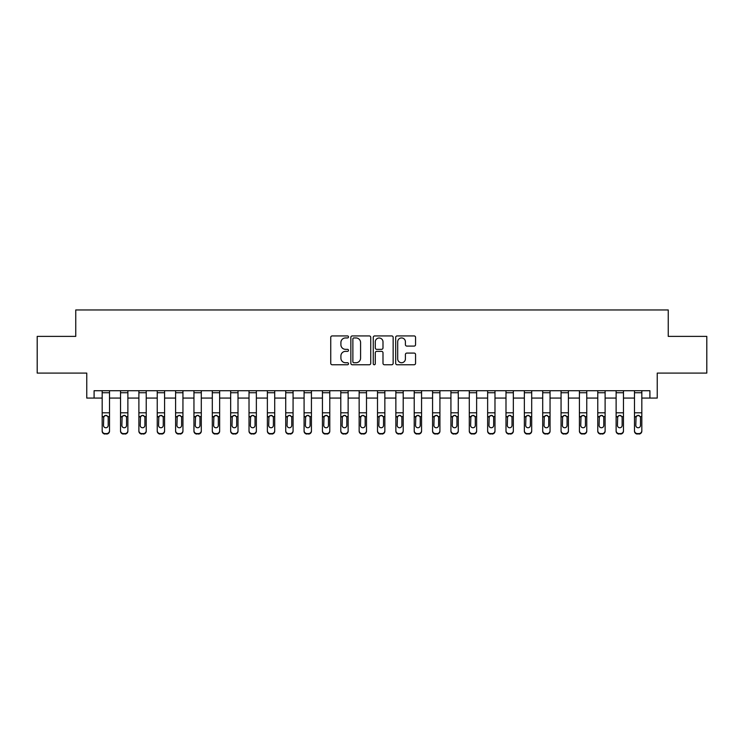 <?xml version="1.0" encoding="UTF-8"?>
<svg xmlns="http://www.w3.org/2000/svg" width="744" height="744" viewBox="0 0 744 744"><rect width="100%" height="100%" fill="white"/><g stroke="black" fill="none" stroke-linecap="round" stroke-linejoin="round"><path stroke-width="1.12" d="M348.508 336.939A1.004 1.004 0 0 0 347.495 335.925L332.187 335.925A1.442 1.442 0 0 0 330.745 337.367L330.745 363.314A1.442 1.442 0 0 0 332.187 364.755L347.495 364.755A1.004 1.004 0 0 0 348.508 363.742A1.004 1.004 0 0 0 347.495 362.737L345.514 362.737A4.613 4.613 0 0 1 340.901 358.124L340.901 355.958A4.613 4.613 0 0 1 345.514 351.354L347.495 351.354A1.004 1.004 0 0 0 348.508 350.34A1.004 1.004 0 0 0 347.495 349.336L345.514 349.336A4.613 4.613 0 0 1 340.901 344.723L340.901 342.556A4.613 4.613 0 0 1 345.514 337.943L347.495 337.943A1.004 1.004 0 0 0 348.508 336.939M414.12 346.09A1.442 1.442 0 0 0 415.561 344.649L415.561 337.367A1.442 1.442 0 0 0 414.12 335.925L397.119 335.925A1.442 1.442 0 0 0 395.678 337.367L395.678 363.314A1.442 1.442 0 0 0 397.119 364.755L414.12 364.755A1.442 1.442 0 0 0 415.561 363.314L415.561 354.525A1.442 1.442 0 0 0 414.12 353.084L406.847 353.084A1.442 1.442 0 0 0 405.406 354.525L405.406 358.878A3.86 3.86 0 0 1 401.546 362.737A3.86 3.86 0 0 1 397.696 358.878L397.696 341.803A3.86 3.86 0 0 1 401.546 337.943A3.86 3.86 0 0 1 405.406 341.803L405.406 344.649A1.442 1.442 0 0 0 406.847 346.09L414.12 346.09M94.097 398.068L94.097 390.721L649.903 390.721L649.903 398.068L657.24 398.068L657.24 373.097L706.8 373.097L706.8 336.39L668.251 336.39L668.251 309.96L75.749 309.96L75.749 336.39L37.2 336.39L37.2 373.097L86.76 373.097L86.76 398.068L102.179 398.068M370.735 337.367A1.442 1.442 0 0 0 369.294 335.925L352.293 335.925A1.442 1.442 0 0 0 350.852 337.367L350.852 363.314A1.442 1.442 0 0 0 352.293 364.755L369.294 364.755A1.442 1.442 0 0 0 370.735 363.314L370.735 337.367M374.706 335.925L391.707 335.925A1.442 1.442 0 0 1 393.148 337.367L393.148 363.314A1.442 1.442 0 0 1 391.707 364.755L384.434 364.755A1.442 1.442 0 0 1 382.993 363.314L382.993 352.796A1.442 1.442 0 0 0 381.551 351.354L376.724 351.354A1.442 1.442 0 0 0 375.283 352.796L375.283 363.742A1.004 1.004 0 0 1 374.269 364.755A1.004 1.004 0 0 1 373.265 363.742L373.265 337.367A1.442 1.442 0 0 1 374.706 335.925M109.517 398.068L120.537 398.068M127.875 398.068L138.886 398.068M146.233 398.068L157.244 398.068M164.582 398.068L175.603 398.068M182.94 398.068L193.952 398.068M201.298 398.068L212.31 398.068M219.647 398.068L230.668 398.068M238.006 398.068L249.017 398.068M256.364 398.068L267.375 398.068M274.713 398.068L285.733 398.068M293.071 398.068L304.082 398.068M311.429 398.068L322.44 398.068M329.787 398.068L340.798 398.068M348.136 398.068L359.147 398.068M366.494 398.068L377.506 398.068M384.853 398.068L395.864 398.068M403.202 398.068L414.213 398.068M421.56 398.068L432.571 398.068M439.918 398.068L450.929 398.068M458.267 398.068L469.287 398.068M476.625 398.068L487.636 398.068M494.983 398.068L505.994 398.068M513.332 398.068L524.353 398.068M531.69 398.068L542.702 398.068M550.049 398.068L561.06 398.068M568.397 398.068L579.418 398.068M586.756 398.068L597.767 398.068M605.114 398.068L616.125 398.068M623.463 398.068L634.483 398.068M641.821 398.068L649.903 398.068M353.874 337.943A1.004 1.004 0 0 0 352.87 338.957L352.87 361.724A1.004 1.004 0 0 0 353.874 362.737L355.967 362.737A4.613 4.613 0 0 0 360.58 358.124L360.58 342.556A4.613 4.613 0 0 0 355.967 337.943L353.874 337.943M382.993 341.877A3.86 3.86 0 0 0 379.133 338.018A3.86 3.86 0 0 0 375.283 341.877L375.283 347.894A1.442 1.442 0 0 0 376.724 349.336L381.551 349.336A1.442 1.442 0 0 0 382.993 347.894L382.993 341.877M102.179 417.068L102.179 430.664A2.939 2.911 0 0 0 105.118 433.585L106.587 433.585A2.939 2.911 0 0 0 109.517 430.664L109.517 431.129A2.939 2.911 180 0 1 106.587 434.04L106.587 433.585M108.196 425.419L108.196 417.691L108.196 425.419A2.353 2.334 180 0 1 105.853 427.754A2.353 2.334 180 0 0 108.196 425.419M103.5 425.884L103.5 425.419A2.353 2.334 180 0 0 105.853 427.754M104.625 415.673L103.5 417.505M107.071 415.673L105.853 415.329L107.936 416.603L108.196 417.691M109.517 390.721L109.517 430.664M102.179 390.721L102.179 430.664M105.118 433.585L106.587 434.04M105.118 434.04A2.939 2.911 180 0 1 102.179 431.129M102.179 416.603L103.76 416.603L103.5 425.419M103.76 416.603L105.853 415.329M120.537 417.068L120.537 430.664A2.939 2.911 0 0 0 123.467 433.585L124.936 433.585A2.939 2.911 0 0 0 127.875 430.664L127.875 431.129A2.939 2.911 180 0 1 124.936 434.04L124.936 433.585M126.554 425.419L126.554 417.691L126.554 425.419A2.353 2.334 180 0 1 124.202 427.754A2.353 2.334 180 0 0 126.554 425.419M121.858 425.884L121.858 425.419A2.353 2.334 180 0 0 124.202 427.754M122.974 415.673L121.858 417.505M125.429 415.673L124.202 415.329L126.294 416.603L126.554 417.691M138.886 417.068L138.886 430.664A2.939 2.911 0 0 0 141.825 433.585L143.294 433.585A2.939 2.911 0 0 0 146.233 430.664L146.233 431.129A2.939 2.911 180 0 1 143.294 434.04L143.294 433.585M144.913 425.419L144.913 417.691L144.913 425.419A2.353 2.334 180 0 1 142.56 427.754A2.353 2.334 180 0 0 144.913 425.419M140.207 425.884L140.207 425.419A2.353 2.334 180 0 0 142.56 427.754M141.332 415.673L140.207 417.505M143.787 415.673L142.56 415.329L144.652 416.603L144.913 417.691M157.244 417.068L157.244 430.664A2.939 2.911 0 0 0 160.183 433.585L161.653 433.585A2.939 2.911 0 0 0 164.582 430.664L164.582 431.129A2.939 2.911 180 0 1 161.653 434.04L161.653 433.585M163.262 425.419L163.262 417.691L163.262 425.419A2.353 2.334 180 0 1 160.918 427.754A2.353 2.334 180 0 0 163.262 425.419M158.565 425.884L158.565 425.419A2.353 2.334 180 0 0 160.918 427.754M159.69 415.673L158.565 417.505M162.136 415.673L160.918 415.329L163.001 416.603L163.262 417.691M127.875 390.721L127.875 430.664M120.537 390.721L120.537 430.664M123.467 433.585L124.936 434.04M123.467 434.04A2.939 2.911 180 0 1 120.537 431.129M120.537 416.603L122.118 416.603L121.858 425.419M122.118 416.603L124.202 415.329M146.233 390.721L146.233 430.664M138.886 390.721L138.886 430.664M141.825 433.585L143.294 434.04M141.825 434.04A2.939 2.911 180 0 1 138.886 431.129M138.886 416.603L140.467 416.603L140.207 425.419M140.467 416.603L142.56 415.329M164.582 390.721L164.582 430.664M157.244 390.721L157.244 430.664M160.183 433.585L161.653 434.04M160.183 434.04A2.939 2.911 180 0 1 157.244 431.129M157.244 416.603L158.825 416.603L158.565 425.419M158.825 416.603L160.918 415.329M175.603 417.068L175.603 430.664A2.939 2.911 0 0 0 178.532 433.585L180.002 433.585A2.939 2.911 0 0 0 182.94 430.664L182.94 431.129A2.939 2.911 180 0 1 180.002 434.04L180.002 433.585M181.62 425.419L181.62 417.691L181.62 425.419A2.353 2.334 180 0 1 179.267 427.754A2.353 2.334 180 0 0 181.62 425.419M176.923 425.884L176.923 425.419A2.353 2.334 180 0 0 179.267 427.754M178.039 415.673L176.923 417.505M180.494 415.673L179.267 415.329L181.359 416.603L181.62 417.691M182.94 390.721L182.94 430.664M175.603 390.721L175.603 430.664M178.532 433.585L180.002 434.04M178.532 434.04A2.939 2.911 180 0 1 175.603 431.129M175.603 416.603L177.184 416.603L176.923 425.419M177.184 416.603L179.267 415.329M193.952 417.068L193.952 430.664A2.939 2.911 0 0 0 196.89 433.585L198.36 433.585A2.939 2.911 0 0 0 201.298 430.664L201.298 431.129A2.939 2.911 180 0 1 198.36 434.04L198.36 433.585M199.978 425.419L199.978 417.691L199.978 425.419A2.353 2.334 180 0 1 197.625 427.754A2.353 2.334 180 0 0 199.978 425.419M195.272 425.884L195.272 425.419A2.353 2.334 180 0 0 197.625 427.754M196.397 415.673L195.272 417.505M198.853 415.673L197.625 415.329L199.718 416.603L199.978 417.691M212.31 417.068L212.31 430.664A2.939 2.911 0 0 0 215.249 433.585L216.718 433.585A2.939 2.911 0 0 0 219.647 430.664L219.647 431.129A2.939 2.911 180 0 1 216.718 434.04L216.718 433.585M218.327 425.419L218.327 417.691L218.327 425.419A2.353 2.334 180 0 1 215.983 427.754A2.353 2.334 180 0 0 218.327 425.419M213.63 425.884L213.63 425.419A2.353 2.334 180 0 0 215.983 427.754M214.756 415.673L213.63 417.505M217.211 415.673L215.983 415.329L218.066 416.603L218.327 417.691M230.668 417.068L230.668 430.664A2.939 2.911 0 0 0 233.597 433.585L235.067 433.585A2.939 2.911 0 0 0 238.006 430.664L238.006 431.129A2.939 2.911 180 0 1 235.067 434.04L235.067 433.585M236.685 425.419L236.685 417.691L236.685 425.419A2.353 2.334 180 0 1 234.332 427.754A2.353 2.334 180 0 0 236.685 425.419M231.988 425.884L231.988 425.419A2.353 2.334 180 0 0 234.332 427.754M233.114 415.673L231.988 417.505M235.56 415.673L234.332 415.329L236.425 416.603L236.685 417.691M249.017 417.068L249.017 430.664A2.939 2.911 0 0 0 251.956 433.585L253.425 433.585A2.939 2.911 0 0 0 256.364 430.664L256.364 431.129A2.939 2.911 180 0 1 253.425 434.04L253.425 433.585M255.043 425.419L255.043 417.691L255.043 425.419A2.353 2.334 180 0 1 252.69 427.754A2.353 2.334 180 0 0 255.043 425.419M250.337 425.884L250.337 425.419A2.353 2.334 180 0 0 252.69 427.754M251.463 415.673L250.337 417.505M253.918 415.673L252.69 415.329L254.783 416.603L255.043 417.691M267.375 417.068L267.375 430.664A2.939 2.911 0 0 0 270.314 433.585L271.783 433.585A2.939 2.911 0 0 0 274.713 430.664L274.713 431.129A2.939 2.911 180 0 1 271.783 434.04L271.783 433.585M273.392 425.419L273.392 417.691L273.392 425.419A2.353 2.334 180 0 1 271.048 427.754A2.353 2.334 180 0 0 273.392 425.419M268.696 425.884L268.696 425.419A2.353 2.334 180 0 0 271.048 427.754M269.821 415.673L268.696 417.505M272.276 415.673L271.048 415.329L273.132 416.603L273.392 417.691M201.298 390.721L201.298 430.664M193.952 390.721L193.952 430.664M196.89 433.585L198.36 434.04M196.89 434.04A2.939 2.911 180 0 1 193.952 431.129M193.952 416.603L195.532 416.603L195.272 425.419M195.532 416.603L197.625 415.329M219.647 390.721L219.647 430.664M212.31 390.721L212.31 430.664M215.249 433.585L216.718 434.04M215.249 434.04A2.939 2.911 180 0 1 212.31 431.129M212.31 416.603L213.891 416.603L213.63 425.419M213.891 416.603L215.983 415.329M238.006 390.721L238.006 430.664M230.668 390.721L230.668 430.664M233.597 433.585L235.067 434.04M233.597 434.04A2.939 2.911 180 0 1 230.668 431.129M230.668 416.603L232.249 416.603L231.988 425.419M232.249 416.603L234.332 415.329M256.364 390.721L256.364 430.664M249.017 390.721L249.017 430.664M251.956 433.585L253.425 434.04M251.956 434.04A2.939 2.911 180 0 1 249.017 431.129M249.017 416.603L250.598 416.603L250.337 425.419M250.598 416.603L252.69 415.329M274.713 390.721L274.713 430.664M267.375 390.721L267.375 430.664M270.314 433.585L271.783 434.04M270.314 434.04A2.939 2.911 180 0 1 267.375 431.129M267.375 416.603L268.956 416.603L268.696 425.419M268.956 416.603L271.048 415.329M285.733 417.068L285.733 430.664A2.939 2.911 0 0 0 288.663 433.585L290.132 433.585A2.939 2.911 0 0 0 293.071 430.664L293.071 431.129A2.939 2.911 180 0 1 290.132 434.04L290.132 433.585M291.75 425.419L291.75 417.691L291.75 425.419A2.353 2.334 180 0 1 289.397 427.754A2.353 2.334 180 0 0 291.75 425.419M287.054 425.884L287.054 425.419A2.353 2.334 180 0 0 289.397 427.754M288.179 415.673L287.054 417.505M290.625 415.673L289.397 415.329L291.49 416.603L291.75 417.691M293.071 390.721L293.071 430.664M285.733 390.721L285.733 430.664M288.663 433.585L290.132 434.04M288.663 434.04A2.939 2.911 180 0 1 285.733 431.129M285.733 416.603L287.314 416.603L287.054 425.419M287.314 416.603L289.397 415.329M304.082 417.068L304.082 430.664A2.939 2.911 0 0 0 307.021 433.585L308.49 433.585A2.939 2.911 0 0 0 311.429 430.664L311.429 431.129A2.939 2.911 180 0 1 308.49 434.04L308.49 433.585M310.108 425.419L310.108 417.691L310.108 425.419A2.353 2.334 180 0 1 307.756 427.754A2.353 2.334 180 0 0 310.108 425.419M305.403 425.884L305.403 425.419A2.353 2.334 180 0 0 307.756 427.754M306.528 415.673L305.403 417.505M308.983 415.673L307.756 415.329L309.848 416.603L310.108 417.691M311.429 390.721L311.429 430.664M304.082 390.721L304.082 430.664M307.021 433.585L308.49 434.04M307.021 434.04A2.939 2.911 180 0 1 304.082 431.129M304.082 416.603L305.663 416.603L305.403 425.419M305.663 416.603L307.756 415.329M322.44 417.068L322.44 430.664A2.939 2.911 0 0 0 325.379 433.585L326.849 433.585A2.939 2.911 0 0 0 329.787 430.664L329.787 431.129A2.939 2.911 180 0 1 326.849 434.04L326.849 433.585M328.457 425.419L328.457 417.691L328.457 425.419A2.353 2.334 180 0 1 326.114 427.754A2.353 2.334 180 0 0 328.457 425.419M323.761 425.884L323.761 425.419A2.353 2.334 180 0 0 326.114 427.754M324.886 415.673L323.761 417.505M327.341 415.673L326.114 415.329L328.197 416.603L328.457 417.691M329.787 390.721L329.787 430.664M322.44 390.721L322.44 430.664M325.379 433.585L326.849 434.04M325.379 434.04A2.939 2.911 180 0 1 322.44 431.129M322.44 416.603L324.021 416.603L323.761 425.419M324.021 416.603L326.114 415.329M340.798 417.068L340.798 430.664A2.939 2.911 0 0 0 343.737 433.585L345.197 433.585A2.939 2.911 0 0 0 348.136 430.664L348.136 431.129A2.939 2.911 180 0 1 345.197 434.04L345.197 433.585M346.816 425.419L346.816 417.691L346.816 425.419A2.353 2.334 180 0 1 344.463 427.754A2.353 2.334 180 0 0 346.816 425.419M342.119 425.884L342.119 425.419A2.353 2.334 180 0 0 344.463 427.754M343.244 415.673L342.119 417.505M345.69 415.673L344.463 415.329L346.555 416.603L346.816 417.691M348.136 390.721L348.136 430.664M340.798 390.721L340.798 430.664M343.737 433.585L345.197 434.04M343.737 434.04A2.939 2.911 180 0 1 340.798 431.129M340.798 416.603L342.38 416.603L342.119 425.419M342.38 416.603L344.463 415.329M359.147 417.068L359.147 430.664A2.939 2.911 0 0 0 362.086 433.585L363.556 433.585A2.939 2.911 0 0 0 366.494 430.664L366.494 431.129A2.939 2.911 180 0 1 363.556 434.04L363.556 433.585M365.174 425.419L365.174 417.691L365.174 425.419A2.353 2.334 180 0 1 362.821 427.754A2.353 2.334 180 0 0 365.174 425.419M360.477 425.884L360.477 425.419A2.353 2.334 180 0 0 362.821 427.754M361.593 415.673L360.477 417.505M364.048 415.673L362.821 415.329L364.913 416.603L365.174 417.691M366.494 390.721L366.494 430.664M359.147 390.721L359.147 430.664M362.086 433.585L363.556 434.04M362.086 434.04A2.939 2.911 180 0 1 359.147 431.129M359.147 416.603L360.728 416.603L360.477 425.419M360.728 416.603L362.821 415.329M377.506 417.068L377.506 430.664A2.939 2.911 0 0 0 380.444 433.585L381.914 433.585A2.939 2.911 0 0 0 384.853 430.664L384.853 431.129A2.939 2.911 180 0 1 381.914 434.04L381.914 433.585M383.523 425.419L383.523 417.691L383.523 425.419A2.353 2.334 180 0 1 381.179 427.754A2.353 2.334 180 0 0 383.523 425.419M378.826 425.884L378.826 425.419A2.353 2.334 180 0 0 381.179 427.754M379.952 415.673L378.826 417.505M382.407 415.673L381.179 415.329L383.272 416.603L383.523 417.691M384.853 390.721L384.853 430.664M377.506 390.721L377.506 430.664M380.444 433.585L381.914 434.04M380.444 434.04A2.939 2.911 180 0 1 377.506 431.129M377.506 416.603L379.087 416.603L378.826 425.419M379.087 416.603L381.179 415.329M395.864 417.068L395.864 430.664A2.939 2.911 0 0 0 398.803 433.585L400.263 433.585A2.939 2.911 0 0 0 403.202 430.664L403.202 431.129A2.939 2.911 180 0 1 400.263 434.04L400.263 433.585M401.881 425.419L401.881 417.691L401.881 425.419A2.353 2.334 180 0 1 399.537 427.754A2.353 2.334 180 0 0 401.881 425.419M397.184 425.884L397.184 425.419A2.353 2.334 180 0 0 399.537 427.754M398.31 415.673L397.184 417.505M400.756 415.673L399.537 415.329L401.621 416.603L401.881 417.691M414.213 417.068L414.213 430.664A2.939 2.911 0 0 0 417.152 433.585L418.621 433.585A2.939 2.911 0 0 0 421.56 430.664L421.56 431.129A2.939 2.911 180 0 1 418.621 434.04L418.621 433.585M420.239 425.419L420.239 417.691L420.239 425.419A2.353 2.334 180 0 1 417.886 427.754A2.353 2.334 180 0 0 420.239 425.419M415.543 425.884L415.543 425.419A2.353 2.334 180 0 0 417.886 427.754M416.659 415.673L415.543 417.505M419.114 415.673L417.886 415.329L419.979 416.603L420.239 417.691M432.571 417.068L432.571 430.664A2.939 2.911 0 0 0 435.51 433.585L436.979 433.585A2.939 2.911 0 0 0 439.918 430.664L439.918 431.129A2.939 2.911 180 0 1 436.979 434.04L436.979 433.585M438.597 425.419L438.597 417.691L438.597 425.419A2.353 2.334 180 0 1 436.244 427.754A2.353 2.334 180 0 0 438.597 425.419M433.892 425.884L433.892 425.419A2.353 2.334 180 0 0 436.244 427.754M435.017 415.673L433.892 417.505M437.472 415.673L436.244 415.329L438.337 416.603L438.597 417.691M450.929 417.068L450.929 430.664A2.939 2.911 0 0 0 453.868 433.585L455.337 433.585A2.939 2.911 0 0 0 458.267 430.664L458.267 431.129A2.939 2.911 180 0 1 455.337 434.04L455.337 433.585M456.946 425.419L456.946 417.691L456.946 425.419A2.353 2.334 180 0 1 454.603 427.754A2.353 2.334 180 0 0 456.946 425.419M452.25 425.884L452.25 425.419A2.353 2.334 180 0 0 454.603 427.754M453.375 415.673L452.25 417.505M455.821 415.673L454.603 415.329L456.686 416.603L456.946 417.691M469.287 417.068L469.287 430.664A2.939 2.911 0 0 0 472.217 433.585L473.686 433.585A2.939 2.911 0 0 0 476.625 430.664L476.625 431.129A2.939 2.911 180 0 1 473.686 434.04L473.686 433.585M475.304 425.419L475.304 417.691L475.304 425.419A2.353 2.334 180 0 1 472.952 427.754A2.353 2.334 180 0 0 475.304 425.419M470.608 425.884L470.608 425.419A2.353 2.334 180 0 0 472.952 427.754M471.724 415.673L470.608 417.505M474.179 415.673L472.952 415.329L475.044 416.603L475.304 417.691M487.636 417.068L487.636 430.664A2.939 2.911 0 0 0 490.575 433.585L492.044 433.585A2.939 2.911 0 0 0 494.983 430.664L494.983 431.129A2.939 2.911 180 0 1 492.044 434.04L492.044 433.585M493.663 425.419L493.663 417.691L493.663 425.419A2.353 2.334 180 0 1 491.31 427.754A2.353 2.334 180 0 0 493.663 425.419M488.957 425.884L488.957 425.419A2.353 2.334 180 0 0 491.31 427.754M490.082 415.673L488.957 417.505M492.537 415.673L491.31 415.329L493.402 416.603L493.663 417.691M505.994 417.068L505.994 430.664A2.939 2.911 0 0 0 508.933 433.585L510.403 433.585A2.939 2.911 0 0 0 513.332 430.664L513.332 431.129A2.939 2.911 180 0 1 510.403 434.04L510.403 433.585M512.011 425.419L512.011 417.691L512.011 425.419A2.353 2.334 180 0 1 509.668 427.754A2.353 2.334 180 0 0 512.011 425.419M507.315 425.884L507.315 425.419A2.353 2.334 180 0 0 509.668 427.754M508.44 415.673L507.315 417.505M510.886 415.673L509.668 415.329L511.751 416.603L512.011 417.691M524.353 417.068L524.353 430.664A2.939 2.911 0 0 0 527.282 433.585L528.751 433.585A2.939 2.911 0 0 0 531.69 430.664L531.69 431.129A2.939 2.911 180 0 1 528.751 434.04L528.751 433.585M530.37 425.419L530.37 417.691L530.37 425.419A2.353 2.334 180 0 1 528.017 427.754A2.353 2.334 180 0 0 530.37 425.419M525.673 425.884L525.673 425.419A2.353 2.334 180 0 0 528.017 427.754M526.789 415.673L525.673 417.505M529.244 415.673L528.017 415.329L530.109 416.603L530.37 417.691M403.202 390.721L403.202 430.664M395.864 390.721L395.864 430.664M398.803 433.585L400.263 434.04M398.803 434.04A2.939 2.911 180 0 1 395.864 431.129M395.864 416.603L397.445 416.603L397.184 425.419M397.445 416.603L399.537 415.329M421.56 390.721L421.56 430.664M414.213 390.721L414.213 430.664M417.152 433.585L418.621 434.04M417.152 434.04A2.939 2.911 180 0 1 414.213 431.129M414.213 416.603L415.803 416.603L415.543 425.419M415.803 416.603L417.886 415.329M439.918 390.721L439.918 430.664M432.571 390.721L432.571 430.664M435.51 433.585L436.979 434.04M435.51 434.04A2.939 2.911 180 0 1 432.571 431.129M432.571 416.603L434.152 416.603L433.892 425.419M434.152 416.603L436.244 415.329M458.267 390.721L458.267 430.664M450.929 390.721L450.929 430.664M453.868 433.585L455.337 434.04M453.868 434.04A2.939 2.911 180 0 1 450.929 431.129M450.929 416.603L452.51 416.603L452.25 425.419M452.51 416.603L454.603 415.329M476.625 390.721L476.625 430.664M469.287 390.721L469.287 430.664M472.217 433.585L473.686 434.04M472.217 434.04A2.939 2.911 180 0 1 469.287 431.129M469.287 416.603L470.868 416.603L470.608 425.419M470.868 416.603L472.952 415.329M494.983 390.721L494.983 430.664M487.636 390.721L487.636 430.664M490.575 433.585L492.044 434.04M490.575 434.04A2.939 2.911 180 0 1 487.636 431.129M487.636 416.603L489.217 416.603L488.957 425.419M489.217 416.603L491.31 415.329M513.332 390.721L513.332 430.664M505.994 390.721L505.994 430.664M508.933 433.585L510.403 434.04M508.933 434.04A2.939 2.911 180 0 1 505.994 431.129M505.994 416.603L507.575 416.603L507.315 425.419M507.575 416.603L509.668 415.329M531.69 390.721L531.69 430.664M524.353 390.721L524.353 430.664M527.282 433.585L528.751 434.04M527.282 434.04A2.939 2.911 180 0 1 524.353 431.129M524.353 416.603L525.934 416.603L525.673 425.419M525.934 416.603L528.017 415.329M542.702 417.068L542.702 430.664A2.939 2.911 0 0 0 545.64 433.585L547.11 433.585A2.939 2.911 0 0 0 550.049 430.664L550.049 431.129A2.939 2.911 180 0 1 547.11 434.04L547.11 433.585M548.728 425.419L548.728 417.691L548.728 425.419A2.353 2.334 180 0 1 546.375 427.754A2.353 2.334 180 0 0 548.728 425.419M544.022 425.884L544.022 425.419A2.353 2.334 180 0 0 546.375 427.754M545.147 415.673L544.022 417.505M547.603 415.673L546.375 415.329L548.467 416.603L548.728 417.691M550.049 390.721L550.049 430.664M542.702 390.721L542.702 430.664M545.64 433.585L547.11 434.04M545.64 434.04A2.939 2.911 180 0 1 542.702 431.129M542.702 416.603L544.283 416.603L544.022 425.419M544.283 416.603L546.375 415.329M561.06 417.068L561.06 430.664A2.939 2.911 0 0 0 563.999 433.585L565.468 433.585A2.939 2.911 0 0 0 568.397 430.664L568.397 431.129A2.939 2.911 180 0 1 565.468 434.04L565.468 433.585M567.077 425.419L567.077 417.691L567.077 425.419A2.353 2.334 180 0 1 564.733 427.754A2.353 2.334 180 0 0 567.077 425.419M562.38 425.884L562.38 425.419A2.353 2.334 180 0 0 564.733 427.754M563.506 415.673L562.38 417.505M565.961 415.673L564.733 415.329L566.816 416.603L567.077 417.691M568.397 390.721L568.397 430.664M561.06 390.721L561.06 430.664M563.999 433.585L565.468 434.04M563.999 434.04A2.939 2.911 180 0 1 561.06 431.129M561.06 416.603L562.641 416.603L562.38 425.419M562.641 416.603L564.733 415.329M579.418 417.068L579.418 430.664A2.939 2.911 0 0 0 582.347 433.585L583.817 433.585A2.939 2.911 0 0 0 586.756 430.664L586.756 431.129A2.939 2.911 180 0 1 583.817 434.04L583.817 433.585M585.435 425.419L585.435 417.691L585.435 425.419A2.353 2.334 180 0 1 583.082 427.754A2.353 2.334 180 0 0 585.435 425.419M580.739 425.884L580.739 425.419A2.353 2.334 180 0 0 583.082 427.754M581.864 415.673L580.739 417.505M584.31 415.673L583.082 415.329L585.175 416.603L585.435 417.691M586.756 390.721L586.756 430.664M579.418 390.721L579.418 430.664M582.347 433.585L583.817 434.04M582.347 434.04A2.939 2.911 180 0 1 579.418 431.129M579.418 416.603L580.999 416.603L580.739 425.419M580.999 416.603L583.082 415.329M597.767 417.068L597.767 430.664A2.939 2.911 0 0 0 600.706 433.585L602.175 433.585A2.939 2.911 0 0 0 605.114 430.664L605.114 431.129A2.939 2.911 180 0 1 602.175 434.04L602.175 433.585M603.793 425.419L603.793 417.691L603.793 425.419A2.353 2.334 180 0 1 601.44 427.754A2.353 2.334 180 0 0 603.793 425.419M599.087 425.884L599.087 425.419A2.353 2.334 180 0 0 601.44 427.754M600.213 415.673L599.087 417.505M602.668 415.673L601.44 415.329L603.533 416.603L603.793 417.691M605.114 390.721L605.114 430.664M597.767 390.721L597.767 430.664M600.706 433.585L602.175 434.04M600.706 434.04A2.939 2.911 180 0 1 597.767 431.129M597.767 416.603L599.348 416.603L599.087 425.419M599.348 416.603L601.44 415.329M616.125 417.068L616.125 430.664A2.939 2.911 0 0 0 619.064 433.585L620.533 433.585A2.939 2.911 0 0 0 623.463 430.664L623.463 431.129A2.939 2.911 180 0 1 620.533 434.04L620.533 433.585M622.142 425.419L622.142 417.691L622.142 425.419A2.353 2.334 180 0 1 619.799 427.754A2.353 2.334 180 0 0 622.142 425.419M617.446 425.884L617.446 425.419A2.353 2.334 180 0 0 619.799 427.754M618.571 415.673L617.446 417.505M621.026 415.673L619.799 415.329L621.882 416.603L622.142 417.691M623.463 390.721L623.463 430.664M616.125 390.721L616.125 430.664M619.064 433.585L620.533 434.04M619.064 434.04A2.939 2.911 180 0 1 616.125 431.129M616.125 416.603L617.706 416.603L617.446 425.419M617.706 416.603L619.799 415.329M634.483 417.068L634.483 430.664A2.939 2.911 0 0 0 637.413 433.585L638.882 433.585A2.939 2.911 0 0 0 641.821 430.664L641.821 431.129A2.939 2.911 180 0 1 638.882 434.04L638.882 433.585M640.5 425.419L640.5 417.691L640.5 425.419A2.353 2.334 180 0 1 638.147 427.754A2.353 2.334 180 0 0 640.5 425.419M635.804 425.884L635.804 425.419A2.353 2.334 180 0 0 638.147 427.754M636.929 415.673L635.804 417.505M639.375 415.673L638.147 415.329L640.24 416.603L640.5 417.691M641.821 390.721L641.821 430.664M634.483 390.721L634.483 430.664M637.413 433.585L638.882 434.04M637.413 434.04A2.939 2.911 180 0 1 634.483 431.129M634.483 416.603L636.064 416.603L635.804 425.419M636.064 416.603L638.147 415.329M107.936 416.603L109.517 416.603M102.179 412.808L109.517 412.808M102.179 392.739L109.517 392.739M126.294 416.603L127.875 416.603M120.537 412.808L127.875 412.808M120.537 392.739L127.875 392.739M144.652 416.603L146.233 416.603M138.886 412.808L146.233 412.808M138.886 392.739L146.233 392.739M163.001 416.603L164.582 416.603M157.244 412.808L164.582 412.808M157.244 392.739L164.582 392.739M181.359 416.603L182.94 416.603M175.603 412.808L182.94 412.808M175.603 392.739L182.94 392.739M199.718 416.603L201.298 416.603M193.952 412.808L201.298 412.808M193.952 392.739L201.298 392.739M218.066 416.603L219.647 416.603M212.31 412.808L219.647 412.808M212.31 392.739L219.647 392.739M236.425 416.603L238.006 416.603M230.668 412.808L238.006 412.808M230.668 392.739L238.006 392.739M254.783 416.603L256.364 416.603M249.017 412.808L256.364 412.808M249.017 392.739L256.364 392.739M273.132 416.603L274.713 416.603M267.375 412.808L274.713 412.808M267.375 392.739L274.713 392.739M291.49 416.603L293.071 416.603M285.733 412.808L293.071 412.808M285.733 392.739L293.071 392.739M309.848 416.603L311.429 416.603M304.082 412.808L311.429 412.808M304.082 392.739L311.429 392.739M328.197 416.603L329.787 416.603M322.44 412.808L329.787 412.808M322.44 392.739L329.787 392.739M346.555 416.603L348.136 416.603M340.798 412.808L348.136 412.808M340.798 392.739L348.136 392.739M364.913 416.603L366.494 416.603M359.147 412.808L366.494 412.808M359.147 392.739L366.494 392.739M383.272 416.603L384.853 416.603M377.506 412.808L384.853 412.808M377.506 392.739L384.853 392.739M401.621 416.603L403.202 416.603M395.864 412.808L403.202 412.808M395.864 392.739L403.202 392.739M419.979 416.603L421.56 416.603M414.213 412.808L421.56 412.808M414.213 392.739L421.56 392.739M438.337 416.603L439.918 416.603M432.571 412.808L439.918 412.808M432.571 392.739L439.918 392.739M456.686 416.603L458.267 416.603M450.929 412.808L458.267 412.808M450.929 392.739L458.267 392.739M475.044 416.603L476.625 416.603M469.287 412.808L476.625 412.808M469.287 392.739L476.625 392.739M493.402 416.603L494.983 416.603M487.636 412.808L494.983 412.808M487.636 392.739L494.983 392.739M511.751 416.603L513.332 416.603M505.994 412.808L513.332 412.808M505.994 392.739L513.332 392.739M530.109 416.603L531.69 416.603M524.353 412.808L531.69 412.808M524.353 392.739L531.69 392.739M548.467 416.603L550.049 416.603M542.702 412.808L550.049 412.808M542.702 392.739L550.049 392.739M566.816 416.603L568.397 416.603M561.06 412.808L568.397 412.808M561.06 392.739L568.397 392.739M585.175 416.603L586.756 416.603M579.418 412.808L586.756 412.808M579.418 392.739L586.756 392.739M603.533 416.603L605.114 416.603M597.767 412.808L605.114 412.808M597.767 392.739L605.114 392.739M621.882 416.603L623.463 416.603M616.125 412.808L623.463 412.808M616.125 392.739L623.463 392.739M640.24 416.603L641.821 416.603M634.483 412.808L641.821 412.808M634.483 392.739L641.821 392.739"/></g></svg>
